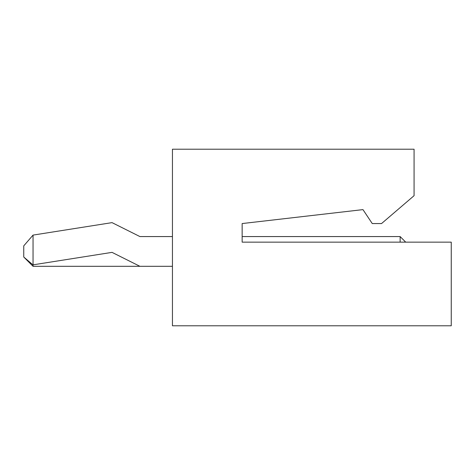 <?xml version="1.0" encoding="UTF-8"?>
<svg xmlns="http://www.w3.org/2000/svg" width="475" height="475" viewBox="0 0 475 475"><rect width="100%" height="100%" fill="white"/><g stroke="black" fill="none" stroke-linecap="round" stroke-linejoin="round"><path stroke-width="0.71" d="M400.134 242.149L400.134 236.568L242.149 236.568L242.149 242.149L451.25 242.149L451.25 325.791L172.443 325.791L172.443 149.209L414.075 149.209L414.075 195.682L381.55 223.559L372.258 223.559L362.959 209.618L242.149 223.559L362.959 209.618M242.149 242.149L242.149 223.559M172.443 236.568L139.917 236.568L112.041 222.632L33.042 235.101L33.042 266.309L172.443 266.309M33.042 235.101L23.75 245.866L23.75 257.017L32.929 264.86L112.041 252.368L139.917 266.309M23.75 257.017L33.042 266.309M405.709 242.149L400.134 236.568"/></g></svg>
